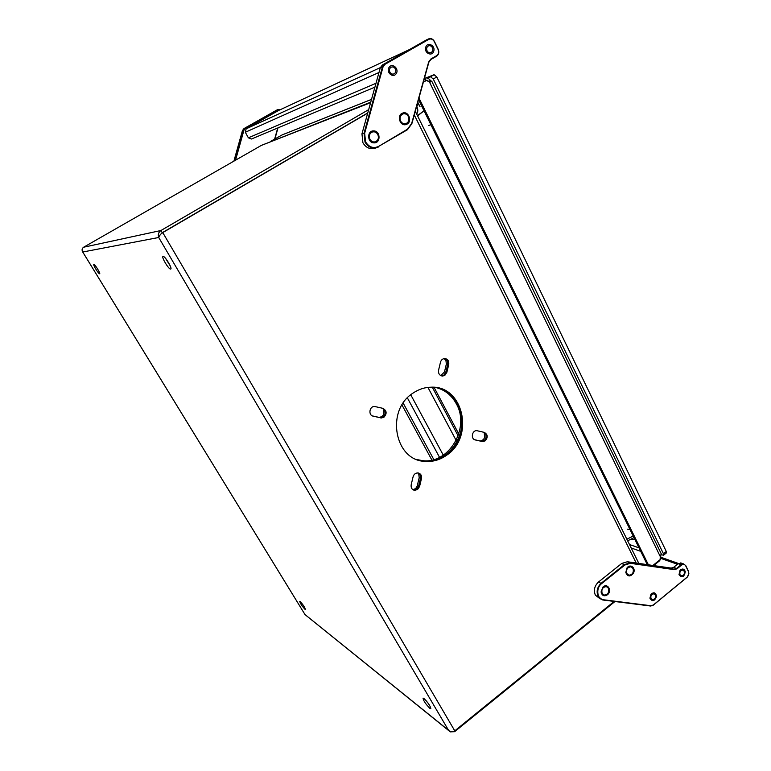 <?xml version="1.0" encoding="UTF-8"?>
<svg xmlns="http://www.w3.org/2000/svg" width="771" height="771" viewBox="0 0 771 771"><rect width="100%" height="100%" fill="white"/><g stroke="black" fill="none" stroke-linecap="round" stroke-linejoin="round"><path stroke-width="1.16" d="M681.545 563.187L678.152 563.668L673.69 567.311L671.175 568.102L627.334 561.751L621.686 563.476L598.479 582.047C594.489 585.883 593.448 590.249 595.357 595.145L600.339 598.971M655.321 594.981L653.924 593.834C651.408 594.133 650.445 595.694 651.023 598.508L652.401 599.645C654.916 599.356 655.89 597.804 655.321 594.981M684.205 571.244L682.759 570.087C680.35 570.424 679.424 571.966 679.993 574.703L681.419 575.86C683.838 575.532 684.764 573.99 684.205 571.244M633.058 568.487L630.929 566.801C627.324 567.273 625.946 569.509 626.813 573.528L628.914 575.205C632.528 574.752 633.916 572.516 633.058 568.487M608.483 588.283L606.411 586.615C602.681 587.03 601.245 589.295 602.122 593.4L604.165 595.058C607.914 594.663 609.36 592.407 608.483 588.283M598.094 596.349C596.176 591.444 597.217 587.059 601.226 583.204L624.5 564.545L630.158 562.82L674.114 569.162L676.63 568.372L681.101 564.719L683.675 563.948L685.776 565.635L688.532 571.378L688.532 575.301L687.134 577.248L653.259 605.187L650.695 606.025L602.527 599.944L598.094 596.349M688.513 571.697L685.756 565.953C684.696 564.218 683.279 563.938 681.516 565.124L677.044 568.786L674.297 569.653L630.331 563.312L624.915 564.97L601.631 583.628C595.636 588.022 596.947 599.327 603.471 599.761L651.032 605.746L653.355 604.984L687.25 577.036L688.879 573.73L688.532 571.378M607.606 594.653C612.299 590.653 607.509 582.654 603.009 587.02L601.062 591.926C602.045 595.867 604.233 596.773 607.606 594.653M633.261 573.451C636.499 568.285 630.186 563.003 626.871 568.131L625.821 572.506C627.546 576.718 630.023 577.026 633.261 573.451M685.284 571.706C684.243 568.728 682.489 568.266 680.022 570.299L679 574.703C682.065 578.134 684.156 577.142 685.284 571.706M656.478 596.532C655.899 592.629 654.068 591.829 650.984 594.123L649.924 598.2C652.353 601.9 654.54 601.351 656.478 596.532M485.19 440.839C488.168 437.302 487.85 434.478 484.246 432.367L476.835 430.671C471.968 430.189 470.493 439.085 475.302 439.952L482.646 441.61L485.19 440.839M444.857 375.323L446.862 372.326L448.751 364.423C449.127 360.867 447.739 358.91 444.588 358.534C442.506 358.775 441.137 360.009 440.472 362.245L438.574 370.186C438.198 373.675 439.557 375.641 442.641 376.055L444.857 375.323M441.253 375.834L443.836 375.159L445.831 372.171L447.72 364.278C448.153 361.406 447.161 359.488 444.742 358.534L447.305 360.664L447.72 364.278L448.751 364.423M417.564 489.527L419.578 486.472L421.467 478.56C421.882 475.466 420.735 473.587 418.036 472.931C415.579 472.893 413.931 474.175 413.092 476.786L411.194 484.728C410.77 487.773 411.887 489.633 414.519 490.337L417.564 489.527M412.842 489.672L416.591 489.151L418.605 486.096L420.494 478.203C420.908 475.852 420.214 474.107 418.393 472.989L420.06 474.637L420.494 478.203L421.467 478.56M383.958 417.198C387.167 413.535 386.791 410.577 382.85 408.331L374.619 406.471C369.376 406.115 368.037 415.241 373.193 416.167L381.337 417.988L383.958 417.198M413.111 393.046C385.423 410.162 394.444 460.383 424.86 461.395C432.618 462.022 439.855 459.979 446.582 455.266C474.734 437.109 463.525 385.423 431.182 387.187C424.782 387.283 418.759 389.239 413.111 393.046M435.74 387.495C444.78 389.76 451.642 395.195 456.336 403.802C470.31 427.866 448.944 464.267 422.566 460.634L417.805 459.844L423.877 461.068C431.615 461.694 438.853 459.661 445.561 454.948C470.985 438.448 465.009 392.121 436.415 387.601C445.773 389.74 452.876 395.234 457.714 404.091C471.707 428.213 450.303 464.701 423.877 461.068L424.86 461.395M93.898 264.463L93.85 264.482C92.848 264.761 98.63 274.11 99.613 273.801L99.671 273.782C100.693 273.532 94.852 264.096 93.898 264.463M300.227 601.602L299.755 601.409C300.314 603.51 302.02 606.102 304.863 609.167L305.335 609.369C304.776 607.24 303.07 604.657 300.227 601.602M424.098 698.642L423.048 698.208C423.481 700.791 425.717 704.125 429.755 708.221L430.835 708.684C430.382 706.072 428.136 702.728 424.098 698.642M426.402 700.984L429.1 704.607M163.134 256.406L162.999 256.444C161.255 257.08 168.762 269.532 170.613 269.079L170.757 269.031C172.531 268.443 164.927 255.847 163.134 256.406M165.553 258.333L170.246 265.947M367.767 112.923L162.209 232.717L367.767 112.923M367.7 113.154L162.768 232.601L160.387 234.442L158.72 237.487C157.766 234.625 158.498 232.293 160.917 230.519L368.683 109.627M614.94 601.534L454.717 731.64L450.389 731.93L448.549 730.301C450.524 732.055 452.606 732.238 454.774 730.841L614.179 601.438M484.227 433.745C485.335 437.812 483.976 440.212 480.16 440.945L474.84 439.807L481.576 441.32L484.111 440.559M383.409 409.902C384.662 414.085 383.254 416.581 379.187 417.41L372.682 416.012L380.411 417.737L383.033 416.957M261.514 145.314L83.634 247.221C81.938 248.474 81.639 250.074 82.748 252.011L82.439 251.51M305.037 614.622L448.857 730.696M633.81 537.744L627.652 540.799M633.213 536.047L626.862 539.199M417.574 115.891L423.732 111.043L417.439 115.611M416.668 114.06C417.959 112.113 418.142 109.974 417.227 107.641L416.658 106.359M482.058 441.523L481.576 441.32C485.402 440.588 486.761 438.179 485.653 434.102L483.446 432.174M417.689 472.902L418.759 474.175L419.193 477.721L417.304 485.605C416.523 488.101 414.952 489.392 412.591 489.479M444.038 358.602L445.937 360.481L446.351 364.085L444.472 371.959L440.781 375.622M380.566 417.882L380.411 417.737C384.488 416.918 385.895 414.403 384.652 410.211L382.223 408.177M422.566 460.634L417.159 459.612M414.519 490.337L413.555 489.951C416.061 490.038 417.737 488.756 418.605 486.096L420.494 478.203L419.193 477.721M442.641 376.055L441.629 375.891C443.749 375.689 445.146 374.446 445.831 372.171L447.72 364.278L446.351 364.085M479.572 440.867L474.599 439.701M378.416 417.304L372.422 415.906M426.074 77.881L434.073 74.7L436.8 76.955L433.273 79.018L663.455 553.751L663.552 555.226L661.161 554.686M433.273 79.018L430.536 76.763L434.073 74.7M427.279 78.054L430.536 76.763M436.8 76.955L666.279 551.467L666.366 552.942L663.552 555.226M456.172 440.434L427.924 387.389M370.755 102.148L270.544 141.777M270.39 141.498L282.282 134.829L371.526 99.372M424.281 78.796L424.966 78.401L425.997 80.502L423.385 82.025L427.018 80.107L423.318 82.256M659.6 560.064L659.851 560.565L653.683 565.567M647.274 564.642L418.528 99.575M648.382 564.796L418.961 98.033M661.104 553.482L660.352 559.447L652.931 565.461M424.387 78.411L425.072 78.093C426.922 77.582 428.695 78.334 430.382 80.377L428.609 81.408L429.592 82.218L427.018 80.107M434.025 387.293L458.784 433.957M430.382 80.377L431.924 81.533L429.572 82.218L660.275 556.575M429.389 82.179L431.056 80.945M432.29 387.196L458.147 435.875M425.891 80.3L426.642 80.251M427.192 80.425L428.194 81.572M420.079 106.851L417.805 102.215M374.918 87.152L251.5 139.002L248.368 137.826L375.988 83.287M378.985 72.493L245.332 132.255L248.368 137.826M245.332 132.255L246.161 128.805L380.334 67.617M409.189 49.71L278.524 110.513L246.161 128.805M389.143 67.299C385.625 71.915 392.95 78.652 396.111 73.737C399.609 69.139 392.343 62.374 389.143 67.299M365.56 141.816C369.02 147.271 373.405 148.784 378.696 146.365L407.416 129.249L411.666 123.466L428.666 61.998L430.902 58.982L436.588 55.705C438.593 54.221 439.094 52.149 438.082 49.469L434.304 41.605C432.859 39.157 431.008 38.415 428.743 39.379L384.98 64.321L383.062 66.875L364.654 133.258L365.56 141.816M378.725 146.847L377.221 147.56C372.123 148.967 368.046 147.145 365.001 142.095L364.047 133.152L382.464 66.788L384.565 63.974L428.531 38.935C430.97 38.049 432.945 38.897 434.449 41.489L438.227 49.354C439.335 52.303 438.795 54.587 436.579 56.216L430.893 59.502L428.849 62.268L411.859 123.697L407.425 129.73L378.696 146.365M395.398 68.937C396.227 71.125 395.764 72.773 394.029 73.871C392.314 74.469 390.926 73.881 389.866 72.108C389.037 69.93 389.48 68.282 391.205 67.173C392.931 66.566 394.328 67.144 395.398 68.937M432.435 47.696C433.235 49.864 432.791 51.484 431.095 52.563C429.428 53.151 428.078 52.553 427.047 50.79C426.247 48.631 426.681 47.012 428.358 45.923C430.035 45.325 431.394 45.913 432.435 47.696M408.36 116.479C409.555 119.717 408.813 122.078 406.134 123.562C403.831 124.237 401.98 123.399 400.602 121.066C399.417 117.857 400.139 115.496 402.78 113.983C405.112 113.289 406.972 114.118 408.36 116.479M377.829 134.559C379.053 137.836 378.291 140.226 375.535 141.739C373.183 142.404 371.314 141.565 369.907 139.243C368.673 135.995 369.425 133.605 372.142 132.072C374.513 131.369 376.412 132.198 377.829 134.559M426.324 39.976L382.387 64.976L380.296 67.771L361.956 133.846L362.91 142.751C365.946 147.772 370.003 149.584 375.082 148.186L376.065 147.897M373.781 130.916C366.861 130.338 367.054 142.914 373.964 142.866C380.845 143.406 380.672 130.916 373.781 130.916M402.587 113.125C396.178 115.226 400.207 127.07 406.394 124.401C412.755 122.3 408.794 110.504 402.587 113.125M425.785 47.166C423.655 52.736 431.962 57.044 433.688 51.3C435.808 45.768 427.529 41.412 425.785 47.166M276.934 109.983L243.983 128.574L242.431 130.598L233.912 161.072M235.059 160.416L243.54 130.097L245.091 128.063L277.878 109.549L280.76 109.463M278.003 127.87L274.919 138.905M280.461 109.607L278.148 109.81L245.361 128.323L243.944 130.174L235.569 160.117M274.64 139.069L277.724 127.986M677.41 564.266L660.034 558.088M598.479 582.047L601.631 583.628M624.915 564.97L621.686 563.476M627.334 561.751L630.331 563.312M674.297 569.653L671.175 568.102M673.69 567.311L677.044 568.786M681.516 565.124L678.152 563.668M444.472 371.959L446.862 372.326M417.304 485.605L419.578 486.472M83.634 247.221L160.917 230.519L162.209 232.717L162.768 232.601L454.774 730.841M414.287 114.927L636.191 563.032M401.98 405.006L431.895 460.065M454.398 731.11L454.717 731.64M261.003 145.546L370.61 102.678M82.748 252.011L158.72 237.487L448.549 730.301L305.027 614.593L82.748 252.011M403.185 403.108L433.832 459.583M410.76 394.8L443.296 455.169M407.396 397.903L439.537 457.357M663.455 553.751L666.279 551.467M418.692 104.037L416.754 106.581M430.873 124.671L428.666 125.519M629.965 529.446L627.507 529.176M281.964 134.983L371.516 99.411M640.749 551.361L631.189 547.959M639.034 547.882L629.493 544.519M428.743 39.379L425.987 40.14M382.387 64.976L384.98 64.321M383.062 66.875L380.296 67.771M364.654 133.258L361.956 133.846M430.902 58.982L430.893 59.502M407.425 129.73L407.416 129.249M436.588 55.705L436.579 56.216M278.148 109.81L276.673 110.118M243.983 128.574L245.361 128.323M243.944 130.174L242.431 130.598M660.149 556.99L678.422 563.466M680.716 562.897L683.675 563.948M305.017 614.603L82.69 251.963M261.302 145.401L370.62 102.63M415.299 111.275L638.831 563.418M379.187 417.41L381.337 417.988M480.16 440.945L482.646 441.61M630.167 539.555L634.928 539.546M661.267 553.819L431.924 81.533M425.072 78.093L424.397 78.363M409.276 49.662L278.639 110.455M428.531 38.935L426.19 40.034M278.032 109.472L276.837 110.031"/></g></svg>
